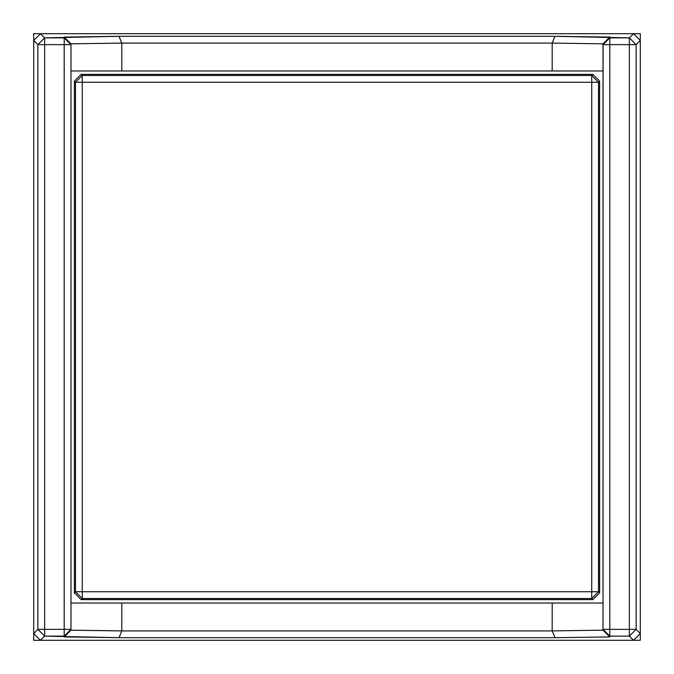 <?xml version="1.0" encoding="UTF-8"?>
<svg xmlns="http://www.w3.org/2000/svg" width="674" height="674" viewBox="0 0 674 674"><rect width="100%" height="100%" fill="white"/><g stroke="black" fill="none" stroke-linecap="round" stroke-linejoin="round"><path stroke-width="1.01" d="M44.644 636.138L40.482 640.3L33.7 633.518L37.862 629.356L44.644 636.138L44.644 629.356L37.862 629.356L37.862 44.644L33.7 40.482L33.7 633.518L37.862 629.356L44.644 636.138L40.482 640.3L633.518 640.3L629.356 636.138L636.138 629.356L640.3 633.518L633.518 640.3L640.3 633.518L640.3 40.482L636.138 44.644L629.356 37.862L633.518 33.7L640.3 40.482L633.518 33.7L40.482 33.7L33.7 40.482L33.7 633.518L40.482 640.3L633.518 640.3L629.356 636.138L636.138 629.356L640.3 633.518L640.3 40.482L636.138 44.644L636.138 629.356L629.356 629.356L629.356 636.138L609.802 636.138L609.802 636.93L554.997 637.697L119.003 637.697L44.644 636.138L44.644 629.356L37.862 629.356L37.862 44.644L44.644 44.644L44.644 37.862L37.862 44.644L33.7 40.482L40.482 33.7L44.644 37.862L37.862 44.644L44.644 44.644L44.644 629.356L64.199 629.356L64.199 636.138L44.644 636.138M629.356 37.862L629.356 44.644L636.138 44.644L629.356 37.862L633.518 33.7L40.482 33.7L44.644 37.862L64.199 37.862L64.199 44.644L44.644 44.644L44.644 37.862L119.003 36.303L554.997 36.303L629.356 37.862L629.356 44.644L636.138 44.644L636.138 629.356L629.356 629.356L629.356 44.644L609.802 44.644L609.802 37.862L629.356 37.862M603.087 43.818L603.019 629.356L629.356 629.356L629.356 636.138L609.802 636.138L609.802 629.356L629.356 629.356L629.356 44.644L609.802 44.644L609.802 37.862L603.019 44.644L609.802 44.644L609.802 629.356L603.019 629.356L609.802 636.138L609.802 44.644L603.019 44.644L609.802 37.862L609.802 37.07L554.997 36.303L119.003 36.303L121.767 43.085L552.233 43.085L554.997 36.303L552.191 43.111L603.087 43.818L609.802 37.07L603.087 43.818L552.191 43.111L552.191 70.981L121.809 70.981L121.809 43.111L119.003 36.303L64.199 37.07L70.913 43.818L121.809 43.111L121.809 70.981L70.981 70.981L552.191 70.981L552.191 43.111M552.191 630.889L554.997 637.697L609.802 636.93L603.087 630.182L552.191 630.889L552.191 603.019L603.019 603.019L552.191 603.019L552.191 630.889L603.087 630.182L609.802 636.93L609.802 636.138L603.019 629.356L603.087 630.182M552.233 630.915L121.767 630.915L119.003 637.697L554.997 637.697L552.233 630.915L121.767 630.915L70.913 630.182L64.199 636.93L119.003 637.697L121.767 630.915M44.644 44.644L44.644 629.356L64.199 629.356L64.199 44.644L44.644 44.644M64.199 37.862L64.199 44.644L70.981 44.644L64.199 37.862L70.981 44.644L64.199 44.644L64.199 636.138L70.981 629.356L64.199 629.356L70.981 629.356L70.981 43.886L64.199 37.07L64.199 37.862M121.809 630.889L121.809 603.019L552.191 603.019L121.809 603.019L121.809 630.889L70.913 630.182L70.981 629.356L64.199 636.138L64.199 636.93L70.913 630.182M70.981 603.019L121.809 603.019L70.981 603.019M121.767 43.085L552.233 43.085M603.019 70.981L552.191 70.981L603.019 70.981M70.913 43.818L121.809 43.111M70.981 630.114L70.981 43.886M603.019 43.886L603.019 630.114M591.73 75.488L592.859 74.367L599.633 81.141L598.512 82.27L591.73 75.488L592.859 74.367L81.141 74.367L82.27 75.488L75.488 82.27L74.367 81.141L81.141 74.367L74.367 81.141L74.367 592.859L81.141 599.633L592.859 599.633L591.73 598.512L598.512 591.73L599.633 592.859L592.859 599.633L599.633 592.859L599.633 81.141L592.859 74.367L81.141 74.367L82.27 75.488L591.73 75.488L591.73 82.27L598.512 82.27L591.73 75.488L82.27 75.488L75.488 82.27L82.27 82.27L82.27 75.488L82.27 82.27L591.73 82.27L591.73 75.488M82.27 598.512L81.141 599.633L74.367 592.859L75.488 591.73L82.27 598.512L81.141 599.633L592.859 599.633L591.73 598.512L82.27 598.512L82.27 591.73L75.488 591.73L82.27 598.512L591.73 598.512L598.512 591.73L599.633 592.859L599.633 81.141L598.512 82.27L598.512 591.73L591.73 591.73L591.73 598.512L591.73 591.73L598.512 591.73L598.512 82.27L591.73 82.27L591.73 591.73L82.27 591.73L82.27 598.512M74.367 81.141L74.367 592.859L75.488 591.73L75.488 82.27L74.367 81.141M82.27 82.27L75.488 82.27L75.488 591.73L82.27 591.73L82.27 82.27L591.73 82.27L591.73 591.73L82.27 591.73L82.27 82.27M640.3 640.3L633.518 640.3L640.3 640.3L640.3 633.518L640.3 640.3M40.482 640.3L33.7 640.3L33.7 633.518L33.7 640.3L40.482 640.3M640.3 33.7L640.3 40.482L640.3 33.7L633.518 33.7L640.3 33.7M33.7 33.7L40.482 33.7L33.7 33.7L33.7 40.482L33.7 33.7"/></g></svg>
